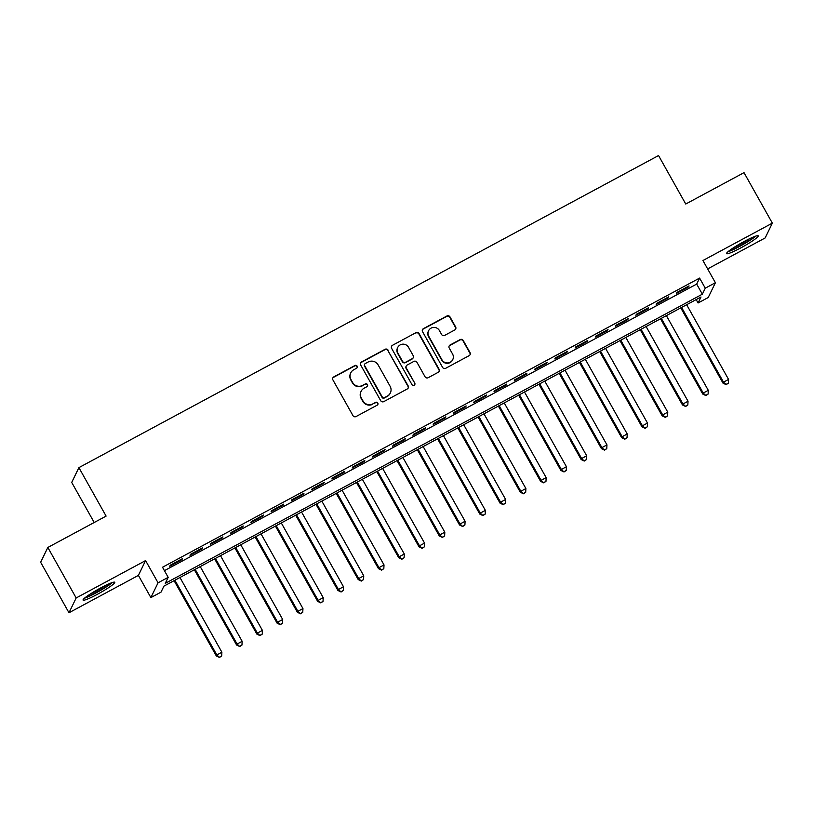 <?xml version="1.0" encoding="UTF-8"?>
<svg xmlns="http://www.w3.org/2000/svg" width="813" height="813" viewBox="0 0 813 813"><rect width="100%" height="100%" fill="white"/><g stroke="black" fill="none" stroke-linecap="round" stroke-linejoin="round"><path stroke-width="1.22" d="M357.12 366.145A1.606 1.575 25.9 0 0 354.946 365.515L333.808 376.886A2.287 2.246 25.9 0 0 332.934 379.945L352.964 415.626A2.287 2.246 25.9 0 0 356.064 416.541L377.202 405.159A1.606 1.575 25.9 0 0 377.811 403.024A1.606 1.575 25.9 0 0 375.636 402.384L372.903 403.858A7.317 7.185 25.9 0 1 362.984 400.941L361.307 397.964A7.317 7.185 25.9 0 1 364.112 388.197L366.856 386.724A1.606 1.575 25.9 0 0 367.466 384.59A1.606 1.575 25.9 0 0 365.291 383.949L362.557 385.423A7.317 7.185 25.9 0 1 352.629 382.506L350.962 379.529A7.317 7.185 25.9 0 1 353.767 369.763L356.501 368.289A1.606 1.575 25.9 0 0 357.12 366.145M357.059 367.791A1.606 1.575 25.9 0 0 354.753 365.911L333.615 377.293A2.287 2.246 25.9 0 0 332.781 378.075M377.75 404.661A1.606 1.575 25.9 0 0 375.443 402.781L372.903 403.858M367.405 386.226A1.606 1.575 25.9 0 0 365.098 384.346L362.557 385.423M743.925 241.603A18.181 2.002 150.7 0 0 726.558 253.626A18.181 2.002 150.7 0 0 740.897 247.843A18.181 2.002 150.7 0 0 758.265 235.831A18.181 2.002 150.7 0 0 743.925 241.603M100.436 588.053A18.181 2.002 150.7 0 0 83.078 600.075A18.181 2.002 150.7 0 0 97.408 594.293A18.181 2.002 150.7 0 0 114.775 582.281A18.181 2.002 150.7 0 0 100.436 588.053M454.752 329.976A2.287 2.246 25.9 0 0 455.626 326.928L450.006 316.907A2.287 2.246 25.9 0 0 446.906 316.003L423.431 328.635A2.287 2.246 25.9 0 0 422.557 331.694L442.577 367.374A2.287 2.246 25.9 0 0 445.687 368.289L469.152 355.647A2.287 2.246 25.9 0 0 470.036 352.598L463.247 340.505A2.287 2.246 25.9 0 0 460.148 339.59L450.097 344.997A2.287 2.246 25.9 0 0 449.223 348.055L452.587 354.051A6.118 6.006 25.9 0 1 447.465 362.944A6.118 6.006 25.9 0 1 441.947 359.783L428.756 336.287A6.118 6.006 25.9 0 1 433.888 327.395A6.118 6.006 25.9 0 1 439.406 330.556L441.601 334.478A2.287 2.246 25.9 0 0 444.701 335.383L454.752 329.976M705.267 288.188L715.399 282.731L708.214 297.528L698.082 302.985L700.999 296.989L163.911 586.153L161.004 592.149L150.872 597.606L158.057 582.809L168.189 577.352L165.273 583.348L702.351 294.184L705.267 288.188L699.597 278.087L162.519 567.25L168.189 577.352M47.835 547.464L76.168 597.962L68.983 612.758L40.65 562.271L47.835 547.464L106.107 516.092L78.902 467.627L658.54 155.547L685.745 204.022L744.017 172.651L772.35 223.138L702.93 260.516L715.399 282.731M68.983 612.758L138.403 575.391L145.588 560.584L76.168 597.962M145.588 560.584L158.057 582.809M388.136 350.22A2.287 2.246 25.9 0 0 385.037 349.305L361.561 361.948A2.287 2.246 25.9 0 0 360.687 365.007L380.708 400.687A2.287 2.246 25.9 0 0 383.817 401.602L407.283 388.96A2.287 2.246 25.9 0 0 408.167 385.911L387.943 350.627A2.287 2.246 25.9 0 0 384.844 349.712L361.368 362.344A2.287 2.246 25.9 0 0 360.535 363.137M392.496 345.291L415.971 332.659A2.287 2.246 25.9 0 1 419.071 333.564L439.101 369.254A2.287 2.246 25.9 0 1 438.217 372.303L428.177 377.71A2.287 2.246 25.9 0 1 425.077 376.805L416.957 362.334A2.287 2.246 25.9 0 0 413.847 361.419L407.191 365.007A2.287 2.246 25.9 0 0 406.307 368.065L414.762 383.126A1.606 1.575 25.9 0 1 413.421 385.453A1.606 1.575 25.9 0 1 411.978 384.63L391.622 348.35A2.287 2.246 25.9 0 1 392.496 345.291L415.971 332.659M707.645 268.91L765.165 237.945L772.35 223.138M182.397 558.694L170.232 565.238L169.744 566.244L181.909 559.69L182.397 558.694M202.661 547.779L190.496 554.324L190.018 555.33L202.173 548.785L202.661 547.779M222.925 536.875L210.77 543.419L210.282 544.415L222.447 537.871L222.925 536.875M243.199 525.96L231.034 532.505L230.546 533.501L242.711 526.956L243.199 525.96M263.463 515.046L251.298 521.59L250.821 522.596L262.975 516.042L263.463 515.046M283.727 504.131L271.572 510.686L271.085 511.682L283.239 505.137L283.727 504.131M304.001 493.227L291.837 499.771L291.349 500.767L303.513 494.223L304.001 493.227M324.265 482.312L312.101 488.857L311.613 489.853L323.777 483.308L324.265 482.312M344.529 471.398L332.375 477.942L331.887 478.948L344.041 472.404L344.529 471.398M364.793 460.483L352.639 467.038L352.151 468.034L364.315 461.489L364.793 460.483M385.067 449.579L372.903 456.123L372.415 457.119L384.579 450.575L385.067 449.579M405.331 438.664L393.177 445.209L392.689 446.215L404.844 439.66L405.331 438.664M425.595 427.75L413.441 434.294L412.953 435.301L425.118 428.756L425.595 427.75M445.87 416.835L433.705 423.39L433.217 424.386L445.382 417.841L445.87 416.835M466.134 405.931L453.969 412.476L453.491 413.471L465.646 406.927L466.134 405.931M486.398 395.016L474.243 401.561L473.755 402.567L485.92 396.012L486.398 395.016M506.672 384.102L494.507 390.657L494.019 391.653L506.184 385.108L506.672 384.102M526.936 373.197L514.771 379.742L514.294 380.738L526.448 374.193L526.936 373.197M547.2 362.283L535.045 368.828L534.558 369.824L546.722 363.279L547.2 362.283M567.474 351.368L555.309 357.913L554.822 358.919L566.986 352.364L567.474 351.368M587.738 340.454L575.574 347.009L575.096 348.005L587.25 341.46L587.738 340.454M608.002 329.55L595.848 336.094L595.36 337.09L607.514 330.545L608.002 329.55M628.276 318.635L616.112 325.18L615.624 326.176L627.788 319.631L628.276 318.635M648.54 307.721L636.376 314.265L635.898 315.271L648.052 308.727L648.54 307.721M668.804 296.806L656.65 303.361L656.162 304.357L668.316 297.812L668.804 296.806M164.429 570.655L696.69 284.093L699.597 278.087M676.426 293.442L688.591 286.898L689.078 285.902L676.914 292.446L676.426 293.442M78.902 467.627L71.717 482.424L94.206 522.505M696.172 299.58L698.082 302.985M138.403 575.391L150.872 597.606M696.69 284.093L702.351 294.184M181.909 559.69L181.594 559.131M202.173 548.785L201.858 548.216M222.447 537.871L222.122 537.302M242.711 526.956L242.396 526.387M262.975 516.042L262.66 515.483M283.239 505.137L282.924 504.568M303.513 494.223L303.188 493.654M323.777 483.308L323.462 482.739M344.041 472.404L343.726 471.835M364.315 461.489L363.99 460.92M384.579 450.575L384.264 450.006M404.844 439.66L404.528 439.101M425.118 428.756L424.793 428.187M445.382 417.841L445.067 417.272M465.646 406.927L465.331 406.358M485.92 396.012L485.595 395.453M506.184 385.108L505.869 384.539M526.448 374.193L526.133 373.624M546.722 363.279L546.397 362.71M566.986 352.364L566.671 351.805M587.25 341.46L586.935 340.891M607.514 330.545L607.199 329.976M627.788 319.631L627.463 319.062M648.052 308.727L647.737 308.157M668.316 297.812L668.001 297.243M688.591 286.898L688.265 286.328M350.749 372.903L350.555 373.309A7.317 7.185 25.9 0 0 350.769 379.925L350.962 379.529M362.364 385.819A7.317 7.185 25.9 0 1 352.436 382.903L350.769 379.925M361.094 391.348L360.901 391.744A7.317 7.185 25.9 0 0 361.114 398.37L361.307 397.964M372.71 404.254A7.317 7.185 25.9 0 1 362.781 401.337L361.114 398.37M408.126 388.177A2.287 2.246 25.9 0 0 407.974 386.307L387.943 350.627M365.311 363.543A1.606 1.575 25.9 0 0 364.691 365.687L382.273 397.008A1.606 1.575 25.9 0 0 384.447 397.648L387.323 396.094A7.317 7.185 25.9 0 0 390.138 386.317L378.116 364.905A7.317 7.185 25.9 0 0 368.198 361.988L365.311 363.543M364.651 364.234L364.448 364.631A1.606 1.575 25.9 0 0 364.498 366.084L364.691 365.687M390.352 392.943L390.159 393.35A7.317 7.185 25.9 0 1 387.13 396.49L384.254 398.045A1.606 1.575 25.9 0 1 382.08 397.405L364.498 366.084M439.061 371.521A2.287 2.246 25.9 0 0 438.908 369.651L418.878 333.97A2.287 2.246 25.9 0 0 415.778 333.056M406.246 365.992L406.043 366.389A2.287 2.246 25.9 0 0 406.114 368.462L414.762 383.126M414.701 384.773A1.606 1.575 25.9 0 0 414.569 383.523M408.522 347.314A6.118 6.006 25.9 0 0 397.699 347.507A6.118 6.006 25.9 0 0 397.882 353.045L402.526 361.318A2.287 2.246 25.9 0 0 405.626 362.232L412.293 358.645A2.287 2.246 25.9 0 0 413.167 355.586L408.522 347.314M397.699 347.507L397.506 347.903A6.118 6.006 25.9 0 0 397.689 353.442L397.882 353.045M413.238 357.659L413.045 358.055A2.287 2.246 25.9 0 1 412.1 359.041L405.433 362.628A2.287 2.246 25.9 0 1 402.333 361.724L397.689 353.442M392.303 345.698A2.287 2.246 25.9 0 0 391.47 346.48M428.583 330.749L428.38 331.155A6.118 6.006 25.9 0 0 428.563 336.694L428.756 336.287M452.77 359.59L452.577 359.986A6.118 6.006 25.9 0 1 441.754 360.179L428.563 336.694M469.995 354.864A2.287 2.246 25.9 0 0 469.843 352.994L463.054 340.901A2.287 2.246 25.9 0 0 459.955 339.997L449.904 345.403A2.287 2.246 25.9 0 0 449.071 346.186M455.585 329.184A2.287 2.246 25.9 0 0 455.432 327.324L449.813 317.314A2.287 2.246 25.9 0 0 446.713 316.399L423.238 329.041A2.287 2.246 25.9 0 0 422.404 329.824M174.094 580.675L216.329 655.949L216.817 654.943L221.888 652.219L179.958 577.515M174.897 580.238L216.817 654.943L219.469 657.453L221.695 655.959L219.662 657.056M221.888 652.219L221.695 655.959M219.469 657.453L216.329 655.949M111.046 583.002A15.732 1.738 -29.3 0 1 96.706 592.26A15.732 1.738 -29.3 0 1 85.639 597.26M90.263 594.039A14.563 1.606 150.7 0 0 96.239 591.051A14.563 1.606 150.7 0 0 105.883 585.279M84.471 598.216A18.059 1.992 150.7 0 0 96.513 592.657A18.059 1.992 150.7 0 0 112.458 582.504M727.95 251.766A18.059 1.992 150.7 0 0 742.482 244.845A18.059 1.992 150.7 0 0 755.948 236.055M754.525 236.553A15.732 1.738 -29.3 0 1 742.35 244.622A15.732 1.738 -29.3 0 1 729.119 250.811M733.753 247.589A14.563 1.606 150.7 0 0 749.362 238.829M194.358 569.761L236.603 645.034L237.091 644.038L242.152 641.305L200.232 566.6M195.161 569.324L237.091 644.038L239.744 646.538L241.959 645.055L239.937 646.142M242.152 641.305L241.959 645.055M239.744 646.538L236.603 645.034M214.622 558.846L256.867 634.12L257.355 633.124L262.416 630.4L220.496 555.686M215.425 558.419L257.355 633.124L260.008 635.634L262.223 634.14L260.201 635.227M262.416 630.4L262.223 634.14M260.008 635.634L256.867 634.12M234.896 547.932L277.131 623.215L277.619 622.209L282.69 619.486L240.76 544.771M235.699 547.505L277.619 622.209L280.272 624.719L282.497 623.225L280.465 624.323M282.69 619.486L282.497 623.225M280.272 624.719L277.131 623.215M255.16 537.027L297.406 612.301L297.883 611.305L302.954 608.571L261.034 533.867M255.963 536.59L297.883 611.305L300.546 613.805L302.761 612.311L300.739 613.409M302.954 608.571L302.761 612.311M300.546 613.805L297.406 612.301M275.424 526.113L317.67 601.386L318.157 600.39L323.218 597.657L281.298 522.952M276.227 525.676L318.157 600.39L320.81 602.89L323.025 601.407L321.003 602.494M323.218 597.657L323.025 601.407M320.81 602.89L317.67 601.386M295.698 515.198L337.934 590.472L338.421 589.476L343.493 586.752L301.562 512.038M296.501 514.771L338.421 589.476L341.074 591.986L343.299 590.492L341.267 591.579M343.493 586.752L343.299 590.492M341.074 591.986L337.934 590.472M315.962 504.284L358.208 579.567L358.685 578.561L363.757 575.838L321.836 501.123M316.765 503.857L358.685 578.561L361.348 581.071L363.563 579.578L361.541 580.675M363.757 575.838L363.563 579.578M361.348 581.071L358.208 579.567M336.226 493.379L378.472 568.653L378.96 567.657L384.021 564.923L342.1 490.219M337.029 492.942L378.96 567.657L381.612 570.157L383.827 568.673L381.805 569.761M384.021 564.923L383.827 568.673M381.612 570.157L378.472 568.653M356.49 482.465L398.736 557.738L399.224 556.742L404.295 554.009L362.364 479.304M357.303 482.028L399.224 556.742L401.876 559.253L404.102 557.759L402.069 558.846M404.295 554.009L404.102 557.759M401.876 559.253L398.736 557.738M376.765 471.55L419.01 546.834L419.488 545.828L424.559 543.104L382.628 468.39M377.567 471.123L419.488 545.828L422.14 548.338L424.366 546.844L422.343 547.932M424.559 543.104L424.366 546.844M422.14 548.338L419.01 546.834M397.029 460.646L439.274 535.919L439.762 534.913L444.823 532.19L402.902 457.475M397.831 460.209L439.762 534.913L442.414 537.423L444.63 535.93L442.607 537.027M444.823 532.19L444.63 535.93M442.414 537.423L439.274 535.919M417.293 449.731L459.538 525.005L460.026 524.009L465.097 521.275L423.167 446.571M418.106 449.294L460.026 524.009L462.678 526.509L464.904 525.025L462.871 526.113M465.097 521.275L464.904 525.025M462.678 526.509L459.538 525.005M437.567 438.817L479.802 514.09L480.29 513.094L485.361 510.361L443.431 435.656M438.37 438.38L480.29 513.094L482.942 515.605L485.168 514.111L483.135 515.198M485.361 510.361L485.168 514.111M482.942 515.605L479.802 514.09M457.831 427.902L500.076 503.186L500.564 502.18L505.625 499.456L463.705 424.742M458.634 427.475L500.564 502.18L503.217 504.69L505.432 503.196L503.41 504.294M505.625 499.456L505.432 503.196M503.217 504.69L500.076 503.186M478.095 416.998L520.34 492.272L520.828 491.265L525.889 488.542L483.969 413.837M478.898 416.561L520.828 491.265L523.481 493.776L525.706 492.282L523.674 493.379M525.889 488.542L525.706 492.282M523.481 493.776L520.34 492.272M498.369 406.083L540.604 481.357L541.092 480.361L546.163 477.627L504.233 402.923M499.172 405.646L541.092 480.361L543.745 482.861L545.97 481.377L543.938 482.465M546.163 477.627L545.97 481.377M543.745 482.861L540.604 481.357M518.633 395.169L560.879 470.442L561.366 469.447L566.427 466.723L524.507 392.008M519.436 394.742L561.366 469.447L564.019 471.957L566.234 470.463L564.212 471.55M566.427 466.723L566.234 470.463M564.019 471.957L560.879 470.442M538.897 384.254L581.143 459.538L581.63 458.532L586.691 455.808L544.771 381.094M539.7 383.827L581.63 458.532L584.283 461.042L586.498 459.548L584.476 460.646M586.691 455.808L586.498 459.548M584.283 461.042L581.143 459.538M559.171 373.35L601.407 448.624L601.894 447.628L606.965 444.894L565.035 370.189M559.974 372.913L601.894 447.628L604.547 450.128L606.772 448.644L604.74 449.731M606.965 444.894L606.772 448.644M604.547 450.128L601.407 448.624M579.435 362.435L621.681 437.709L622.158 436.713L627.23 433.979L585.309 359.275M580.238 361.998L622.158 436.713L624.821 439.213L627.036 437.729L625.014 438.817M627.23 433.979L627.036 437.729M624.821 439.213L621.681 437.709M599.699 351.521L641.945 426.795L642.433 425.799L647.494 423.075L605.573 348.36M600.502 351.094L642.433 425.799L645.085 428.309L647.3 426.815L645.278 427.902M647.494 423.075L647.3 426.815M645.085 428.309L641.945 426.795M619.973 340.606L662.209 415.89L662.697 414.884L667.768 412.161L625.837 337.446M620.776 340.18L662.697 414.884L665.349 417.394L667.575 415.9L665.542 416.998M667.768 412.161L667.575 415.9M665.349 417.394L662.209 415.89M640.238 329.702L682.483 404.976L682.961 403.98L688.032 401.246L646.111 326.541M641.04 329.265L682.961 403.98L685.623 406.48L687.839 404.996L685.816 406.083M688.032 401.246L687.839 404.996M685.623 406.48L682.483 404.976M660.502 318.787L702.747 394.061L703.235 393.065L708.296 390.331L666.375 315.627M661.304 318.35L703.235 393.065L705.887 395.575L708.103 394.081L706.08 395.169M708.296 390.331L708.103 394.081M705.887 395.575L702.747 394.061M680.766 307.873L723.011 383.157L723.499 382.151L728.57 379.427L686.639 304.712M681.579 307.446L723.499 382.151L726.151 384.661L728.377 383.167L726.344 384.254M728.57 379.427L728.377 383.167M726.151 384.661L723.011 383.157"/></g></svg>
